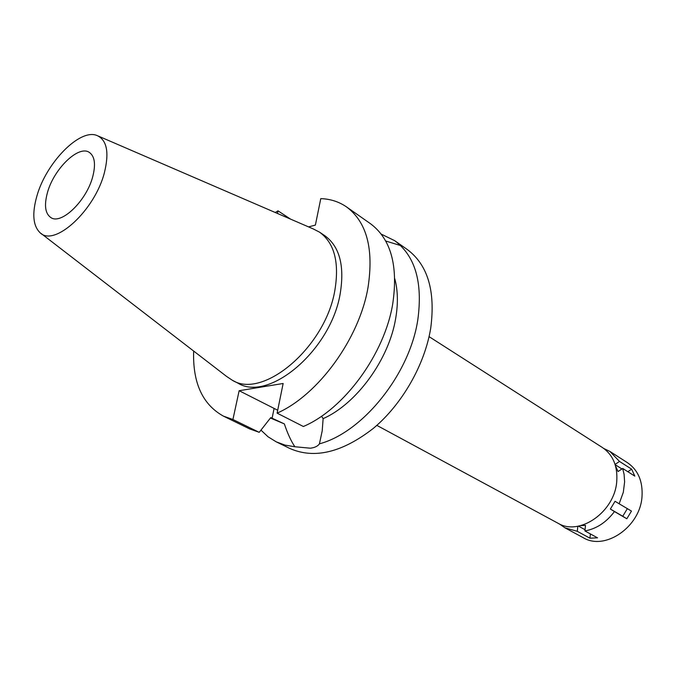 <?xml version="1.0" encoding="UTF-8"?>
<svg xmlns="http://www.w3.org/2000/svg" width="676" height="676" viewBox="0 0 676 676"><rect width="100%" height="100%" fill="white"/><g stroke="black" fill="none" stroke-linecap="round" stroke-linejoin="round"><path stroke-width="1.01" d="M104.476 172.355C95.02 210.456 53.995 247.746 39.901 232.552C33.031 225.683 31.983 213.658 36.766 196.479C45.85 163.093 79.768 128.102 97.04 135.521C106.876 140 109.351 152.277 104.476 172.355M98.341 136.087L313.284 228.936L319.486 232.13C334.333 242.87 339.47 262.212 334.89 290.165C325.562 347.041 263.074 399.82 232.274 380.225L226.477 376.346L41.025 233.414M47.43 192.677C44.008 205.36 45.182 213.684 50.953 217.638C61.474 224.973 86.705 200.527 92.773 176.52C95.874 164.276 94.741 156.249 89.359 152.421C78.602 144.74 53.75 168.975 47.43 192.677M376.828 425.365L558.004 523.241C579.383 536.431 614.695 511.977 616.74 481.506C617.779 466.17 613.048 454.872 602.536 447.613L429.074 336.648M308.586 226.908L315.388 225.083L320.779 198.626C330.42 198.964 339.006 201.735 346.543 206.932L370.456 223.697C390.829 238.881 398.274 265.474 392.79 303.49C384.712 353.92 344.143 409.225 303.372 426.497L277.109 413.137L283.143 383.486L239.143 390.711L232.916 419.5L223.367 416.103L249.621 428.888L259.229 432.336L270.772 417.591L284.359 423.911C287.528 433.409 291.035 441.022 294.871 446.752L285.12 445.138L276.205 441.825L289.945 448.518C314.45 459.241 342.267 452.514 373.405 428.322C402.203 404.24 424.815 364.668 430.73 328.08C435.597 290.95 427.747 264.738 407.18 249.436L394.666 240.664C415.174 255.934 422.889 282.281 417.819 319.706C409.766 374.014 362.868 432.353 319.435 443.836L322.199 430.908L323.128 418.647L321.531 416.213M400.572 245.549L385.692 241.002M276.205 441.825L268.017 436.764L260.961 430.13M294.871 446.752L310.36 448.205C314.771 447.656 317.796 446.194 319.435 443.836M277.701 410.239L239.143 390.711M270.434 418.022L284.359 423.911M381.205 234.099L394.666 240.664M323.128 418.647C356.691 403.859 389.182 359.176 395.739 318.05C398.206 303.423 397.885 290.317 394.792 278.732M346.543 206.932C366.764 222.024 373.921 248.852 368.014 287.444C359.378 338.642 318.092 395.207 277.109 413.137M223.367 416.103C202.538 404.493 192.635 382.81 193.649 351.047M275.233 212.501L278.03 210.844L277.464 213.464M232.274 380.225L237.817 383.081C268.685 402.693 331.029 350.21 340.222 293.511C344.735 265.651 339.546 246.343 324.666 235.586L319.486 232.13M290.511 219.1L278.03 210.844M232.916 419.5L259.229 432.336M615.54 465.941L618.05 471.544L622.672 468.451L624.092 474.341L624.624 481.878L623.314 492.297L619.148 503.781L615.05 501.288L610.36 509.036L614.45 511.563C606.313 522.362 596.469 528.826 584.909 530.939L585.517 525.387L580.633 525.649M559.441 523.959L564.967 527.838L577.279 531.319L577.845 526.232M603.871 448.518L609.938 451.467L619.503 461.438L615.084 464.412M614.45 511.563L626.821 518.771L631.468 511.09L619.148 503.781M577.279 531.319L589.928 538.18L597.525 537.834L584.909 530.939M564.967 527.838L583.27 537.716C604.927 551.016 640.231 526.95 642.014 496.598C642.935 481.329 638.085 470.023 627.446 462.688L609.938 451.467M626.821 518.771L622.748 516.261L627.353 508.648M622.748 516.261L610.36 509.036M622.672 468.451L634.823 476.124L631.646 469.169L619.503 461.438M627.835 471.704L631.646 469.169M621.92 468.95L615.177 464.699M585.044 529.714L578.479 526.122M589.928 538.18L590.385 533.93M272.09 418.25L274.067 408.566"/></g></svg>
